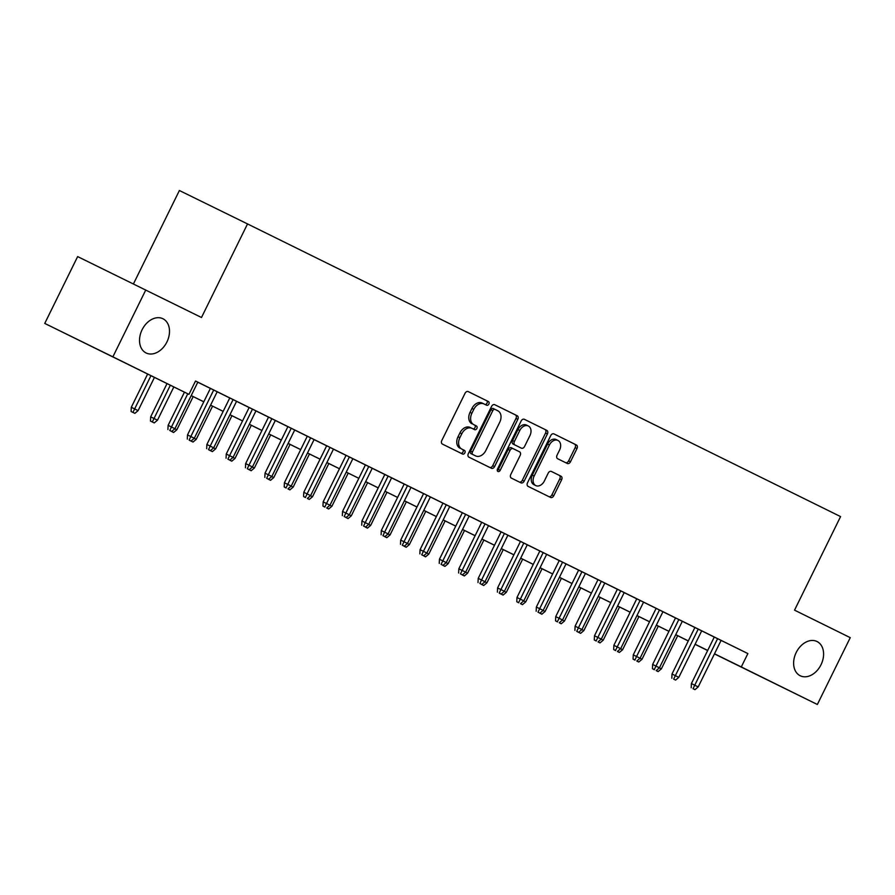 <?xml version="1.0" encoding="UTF-8"?>
<svg xmlns="http://www.w3.org/2000/svg" width="895" height="895" viewBox="0 0 895 895"><rect width="100%" height="100%" fill="white"/><g stroke="black" fill="none" stroke-linecap="round" stroke-linejoin="round"><path stroke-width="1.34" d="M488.871 404.07A2.047 1.488 116.1 0 0 488.446 401.575L468.23 391.607A2.92 2.126 116.1 0 0 465.042 393.285L441.794 440.519A2.92 2.126 116.1 0 0 442.41 444.088L462.625 454.056A2.047 1.488 116.1 0 0 464.852 452.881A2.047 1.488 116.1 0 0 464.427 450.386L461.809 449.089A9.364 6.791 116.1 0 1 459.862 437.689L461.798 433.762A9.364 6.791 116.1 0 1 472.001 428.358L474.63 429.656A2.047 1.488 116.1 0 0 476.867 428.47A2.047 1.488 116.1 0 0 476.442 425.986L473.824 424.689A9.364 6.791 116.1 0 1 471.866 413.289L473.802 409.351A9.364 6.791 116.1 0 1 484.016 403.958A9.364 6.791 116.1 0 0 484.016 403.958L486.634 405.256A2.047 1.488 116.1 0 0 486.645 405.256A2.047 1.488 116.1 0 0 488.871 404.07M484.889 404.395A2.047 1.488 116.1 0 0 487.037 403.164A2.047 1.488 116.1 0 0 486.6 400.669L468.119 391.551M460.88 453.194A2.047 1.488 116.1 0 0 463.017 451.975A2.047 1.488 116.1 0 0 462.592 449.48L461.809 449.089M472.884 428.794A2.047 1.488 116.1 0 0 475.021 427.575A2.047 1.488 116.1 0 0 474.596 425.08L473.824 424.689M796.203 652.511A19.063 13.828 116.1 0 0 800.219 675.759A19.063 13.828 116.1 0 0 821.017 664.75A19.063 13.828 116.1 0 0 817.012 641.514A19.063 13.828 116.1 0 0 796.203 652.511M142.115 329.729A19.063 13.828 116.1 0 0 146.12 352.977A19.063 13.828 116.1 0 0 166.917 341.968A19.063 13.828 116.1 0 0 162.912 318.732A19.063 13.828 116.1 0 0 142.115 329.729M567.273 463.476A2.92 2.126 116.1 0 0 567.285 463.476A2.92 2.126 116.1 0 0 570.473 461.786L576.995 448.529A2.92 2.126 116.1 0 0 576.38 444.972L553.938 433.896A2.92 2.126 116.1 0 0 553.927 433.896A2.92 2.126 116.1 0 0 550.738 435.585L527.502 482.808A2.92 2.126 116.1 0 0 528.106 486.377L550.559 497.452A2.92 2.126 116.1 0 0 553.748 495.763L561.624 479.765A2.92 2.126 116.1 0 0 561.02 476.196L551.409 471.452A2.92 2.126 116.1 0 0 548.21 473.142L544.305 481.085A7.82 5.672 116.1 0 1 535.781 485.593A7.82 5.672 116.1 0 1 534.136 476.062L549.429 444.96A7.82 5.672 116.1 0 1 557.965 440.452A7.82 5.672 116.1 0 1 559.61 449.984L557.059 455.163A2.92 2.126 116.1 0 0 557.674 458.732L567.273 463.476M470.166 427.452L472.001 428.358A9.364 6.791 116.1 0 0 472.001 428.358L470.177 427.463A9.364 6.791 116.1 0 0 470.166 427.452A9.364 6.791 116.1 0 0 459.952 432.856L461.798 433.762M145.762 290.002L112.882 356.836L188.946 394.371L44.75 323.419L77.641 256.585L201.487 317.501L247.523 223.929L840.573 516.594L794.536 610.155L850.25 637.654L817.359 704.488L714.445 653.898M636.77 598.789L613.869 645.317L620.671 648.662L643.561 602.145L675.512 617.953L652.634 664.448L659.436 667.793L682.326 621.275L694.889 627.518L672.011 674.002L678.813 677.358L701.702 630.841L714.277 637.083L691.399 683.567L698.201 686.912L721.09 640.406L747.873 653.574L195.524 381.013L188.946 394.371M747.873 653.574L741.295 666.943L817.359 704.488M517.825 419.341A2.92 2.126 116.1 0 0 517.22 415.772L494.767 404.697A2.92 2.126 116.1 0 0 491.579 406.386L468.331 453.62A2.92 2.126 116.1 0 0 468.946 457.177L491.4 468.253A2.92 2.126 116.1 0 0 491.4 468.264A2.92 2.126 116.1 0 0 494.588 466.575L517.825 419.341L515.99 418.435A2.92 2.126 116.1 0 0 515.375 414.877L494.655 404.652M524.347 419.296L546.8 430.372A2.92 2.126 116.1 0 1 547.416 433.941L524.168 481.174A2.92 2.126 116.1 0 1 520.979 482.852L511.369 478.109A2.92 2.126 116.1 0 1 510.754 474.551L520.185 455.398A2.92 2.126 116.1 0 0 519.57 451.83L513.204 448.686A2.92 2.126 116.1 0 0 513.193 448.686A2.92 2.126 116.1 0 0 510.005 450.375L500.193 470.311A2.047 1.488 116.1 0 1 497.956 471.497A2.047 1.488 116.1 0 1 497.531 469.002L521.158 420.986A2.92 2.126 116.1 0 1 524.347 419.296L524.347 419.296M184.448 392.167L168.115 425.349L174.928 428.694L197.806 382.176L202.527 384.503L195.513 381.035M189.237 440.195L193.018 442.052L189.147 440.027L190.814 436.536L194.304 438.259L217.194 391.741L221.904 394.068L205.671 386.069L210.392 388.396L187.502 434.914L190.814 436.536L213.704 390.019M208.613 449.76L212.395 451.617L208.524 449.592L210.191 446.102L213.681 447.824L236.571 401.307L241.281 403.634L225.059 395.635L229.769 397.962L206.879 444.468L210.191 446.102L233.08 399.584M227.901 459.157L229.847 460.119L227.901 459.157L229.579 455.667L233.069 457.379L255.959 410.872L260.669 413.188L244.436 405.2L249.146 407.527L226.256 454.033L229.579 455.667L252.468 409.149M247.288 468.723L249.224 469.685L247.288 468.723L248.955 465.221L252.446 466.944L275.336 420.426L280.045 422.753L263.812 414.765L268.534 417.092L245.644 463.599L248.955 465.221L271.845 418.715M266.665 478.288L268.601 479.239L266.665 478.288L268.332 474.786L271.823 476.509L294.712 429.992L299.433 432.319L283.2 424.319L287.91 426.647L265.021 473.164L268.332 474.786L291.222 428.269M307.298 436.201L284.409 482.729L291.211 486.075L314.1 439.557L318.81 441.884L307.287 436.212M333.466 449.133L321.954 443.45L326.675 445.777L303.785 492.295L307.097 493.917L329.986 447.399M346.063 455.331L323.162 501.86L329.964 505.205L352.854 458.687L357.575 461.014L346.052 455.342M372.231 468.264L360.719 462.581L365.428 464.908L342.55 511.425L345.862 513.048L368.751 466.53M363.571 526.103L365.507 527.065L363.571 526.103L365.238 522.613L368.729 524.336L391.618 477.818L396.328 480.145L380.095 472.146L384.816 474.473L361.927 520.979L365.238 522.613L388.128 476.095M382.948 535.669L384.884 536.631L382.948 535.669L384.615 532.178L388.106 533.89L410.995 487.383L415.716 489.699L399.483 481.711L404.193 484.038L381.304 530.545L384.615 532.178L407.505 485.661M402.325 545.234L404.272 546.196L402.325 545.234L404.003 541.732L407.493 543.455L430.383 496.938L435.093 499.265L418.86 491.277L423.57 493.604L400.692 540.11L404.003 541.732L426.893 495.226M442.958 503.147L420.068 549.675L426.87 553.02L449.76 506.503L454.47 508.83L430.361 496.971M462.346 512.712L439.445 559.241L446.247 562.586L469.137 516.068L473.858 518.395L449.737 506.536M460.466 573.93L462.413 574.881L460.466 573.93L462.144 570.428L465.635 572.151L488.525 525.633L493.234 527.961L477.001 519.961L481.711 522.288L458.833 568.806L462.144 570.428L485.034 523.911M501.099 531.843L478.21 578.371L485.012 581.716L507.901 535.199L512.611 537.526L488.502 525.667M499.332 593.217L503.102 595.074L499.231 593.049L500.909 589.559L504.388 591.282L527.278 544.764L531.999 547.091L515.766 539.092L520.476 541.419L497.586 587.937L500.909 589.559L523.799 543.041M539.864 550.973L516.974 597.491L523.776 600.847L546.666 554.329L551.376 556.656L527.267 544.798M537.996 612.18L539.931 613.142L537.996 612.18L539.663 608.689L543.153 610.401L566.043 563.895L570.753 566.211L554.52 558.223L559.241 560.55L536.351 607.056L539.663 608.689L562.552 562.172M578.629 570.104L555.728 616.621L562.53 619.966L585.419 573.449L590.141 575.776L566.032 563.928M576.85 631.467L580.631 633.336L576.76 631.311L578.427 627.809L581.918 629.532L604.807 583.014L609.517 585.341L593.284 577.342L598.005 579.669L575.116 626.187L578.427 627.809L601.317 581.291M617.382 589.223L594.493 635.752L601.295 639.097L624.184 592.579L628.894 594.906L604.785 583.048M643.561 602.156L624.173 592.613M682.326 621.287L675.524 617.93M701.702 630.852L694.9 627.496M197.795 382.21L210.381 388.419M217.172 391.775L229.758 397.984M236.56 401.34L249.134 407.549M255.936 410.906L268.522 417.115M275.313 420.46L287.899 426.669M294.701 430.025L307.276 436.234M314.078 439.59L326.664 445.799M333.455 449.156L346.041 455.365M352.843 458.721L365.417 464.93M372.219 468.286L384.805 474.495M391.596 477.852L404.182 484.061M410.984 487.417L423.559 493.626M469.125 516.102L481.7 522.311M507.879 535.232L520.465 541.441M546.644 554.363L559.23 560.572M585.408 573.482L597.983 579.691M721.079 640.417L714.288 637.061M247.523 223.929L179.392 190.512L133.422 283.95M44.75 323.419L112.882 356.836M707.643 650.542L695.068 644.333M688.266 640.977L675.714 634.7M700.785 647.074L695.102 644.266L700.785 647.074M668.923 631.344L656.337 625.146M649.535 621.79L636.96 615.581M630.158 612.225L617.572 606.016M610.782 602.659L598.196 596.45M591.394 593.094L578.819 586.885M572.017 583.529L559.431 577.32M552.64 573.963L540.054 567.754M533.252 564.398L520.677 558.189M513.875 554.833L501.289 548.635M494.487 545.279L481.913 539.07M475.111 535.713L462.536 529.504M455.734 526.148L443.148 519.939M436.346 516.583L423.771 510.374M416.969 507.017L404.383 500.808M397.593 497.452L385.007 491.243L397.604 497.419M378.205 487.887L365.63 481.678M358.828 478.322L346.242 472.124L358.839 478.299M339.451 468.767L326.865 462.558M320.063 459.202L307.488 452.993L320.086 459.169M300.686 449.637L288.1 443.428M281.31 440.071L268.724 433.862L281.321 440.038M261.922 430.506L249.347 424.297L261.944 430.473M242.545 420.941L229.959 414.732L242.556 420.907M223.168 411.376L210.582 405.166L223.179 411.353M203.78 401.821L191.206 395.612L203.803 401.788M714.49 653.797L741.295 666.943M288.123 443.394L300.698 449.603M326.876 462.525L339.462 468.734M365.641 481.655L378.227 487.864M404.406 500.775L416.981 506.984M423.782 510.34L436.368 516.549M443.17 519.905L455.745 526.115M462.547 529.471L475.133 535.68M481.924 539.036L494.51 545.245M501.312 548.601L513.887 554.81M520.689 558.167L533.275 564.376M540.065 567.721L552.651 573.93M559.453 577.286L572.028 583.495M578.83 586.851L591.416 593.061M598.207 596.417L610.793 602.626M617.595 605.982L630.169 612.191M636.971 615.547L649.557 621.756M656.348 625.113L668.934 631.322M675.736 634.678L688.311 640.887M695.113 644.232L707.699 650.441M484.005 403.947L482.181 403.052A9.364 6.791 116.1 0 0 482.17 403.052A9.364 6.791 116.1 0 0 471.956 408.456L473.802 409.351M471.978 423.782A9.364 6.791 116.1 0 1 470.02 412.382L471.956 408.456M459.974 448.194A9.364 6.791 116.1 0 1 458.016 436.794L459.952 432.856M489.666 467.403A2.92 2.126 116.1 0 0 492.742 465.668L515.99 418.435M493.212 408.5L495.058 409.407A2.047 1.488 116.1 0 0 492.821 410.581L472.415 452.042A2.047 1.488 116.1 0 0 472.851 454.537L475.603 455.902A9.364 6.791 116.1 0 0 475.614 455.902A9.364 6.791 116.1 0 0 485.828 450.509L499.768 422.171A9.364 6.791 116.1 0 0 497.81 410.771L493.212 408.5A2.047 1.488 116.1 0 0 490.975 409.686L492.821 410.581M475.603 455.902L473.768 454.996A9.364 6.791 116.1 0 0 473.791 455.007A9.364 6.791 116.1 0 0 473.779 455.007L471.005 453.631A2.047 1.488 116.1 0 1 470.58 451.147L490.975 409.686M524.235 419.252L546.8 430.372M519.245 482.002A2.92 2.126 116.1 0 0 522.333 480.268L545.57 433.035A2.92 2.126 116.1 0 0 544.954 429.466M511.358 447.78L513.193 448.686L511.358 447.78A2.92 2.126 116.1 0 0 508.17 449.469L498.347 469.416L500.193 470.311M497.284 470.535A2.047 1.488 116.1 0 0 498.347 469.416M529.963 435.518A7.82 5.672 116.1 0 0 528.318 425.986A7.82 5.672 116.1 0 0 519.782 430.495L514.401 441.448A2.92 2.126 116.1 0 0 515.005 445.016L521.382 448.16A2.92 2.126 116.1 0 0 524.571 446.471L529.963 435.518M528.318 425.986L526.484 425.08A7.82 5.672 116.1 0 0 517.948 429.589L519.782 430.495M519.547 447.254L521.382 448.16L519.536 447.254A2.92 2.126 116.1 0 0 519.547 447.265A2.92 2.126 116.1 0 0 519.547 447.254L513.171 444.11A2.92 2.126 116.1 0 1 512.555 440.553L517.948 429.589M557.965 440.452L556.119 439.546A7.82 5.672 116.1 0 0 547.595 444.054L549.429 444.96M535.781 485.593L533.935 484.687A7.82 5.672 116.1 0 1 532.29 475.156L547.595 444.054M548.825 496.602A2.92 2.126 116.1 0 0 551.913 494.868L559.789 478.859A2.92 2.126 116.1 0 0 559.174 475.29L551.298 471.408M565.55 462.614A2.92 2.126 116.1 0 0 568.627 460.88L575.149 447.634A2.92 2.126 116.1 0 0 574.534 444.065L553.826 433.84M131.095 411.499L134.876 413.356L131.095 411.499L131.296 407.281L138.098 410.626L154.421 377.455M132.941 412.405L150.931 375.732M131.296 407.281L147.619 374.099M138.098 410.626L134.876 413.356M169.759 430.473L171.706 431.424L169.759 430.473L187.76 393.789M168.115 425.349L167.924 429.566M171.706 431.424L174.928 428.694M150.472 421.064L154.253 422.921L150.472 421.064L150.673 416.846L157.475 420.191L173.798 387.02M152.318 421.97L170.307 385.297M150.673 416.846L166.996 383.664M157.475 420.191L154.253 422.921M174.838 428.761L176.852 429.757L193.186 396.586M171.695 431.535L173.63 432.486L171.784 431.356M176.852 429.757L173.63 432.486M194.226 438.326L196.24 439.322L212.562 406.151M196.24 439.322L193.018 442.052M213.603 447.892L215.617 448.887L231.939 415.716M215.617 448.887L212.395 451.617M187.502 434.914L187.301 439.132M191.083 440.989L194.304 438.259M206.879 444.468L206.678 448.697M210.459 450.554L213.681 447.824M226.256 454.033L226.066 458.251M229.847 460.119L233.069 457.379M245.644 463.599L245.443 467.817M249.224 469.685L252.446 466.944M232.98 457.457L234.993 458.453L251.327 425.27M229.836 460.22L231.771 461.182L229.925 460.041M234.993 458.453L231.771 461.182M265.021 473.164L264.819 477.382M268.601 479.239L271.823 476.509M252.368 467.022L254.381 468.018L270.704 434.836M249.224 469.785L251.159 470.748L249.302 469.606M254.381 468.018L251.159 470.748M271.744 476.576L273.758 477.572L290.081 444.401M268.601 479.351L270.536 480.313L268.69 479.172M273.758 477.572L270.536 480.313M291.121 486.142L293.146 487.137L309.469 453.966M287.977 488.916L289.924 489.867L288.067 488.737M293.146 487.137L289.924 489.867M286.143 488.01L284.207 486.947L286.143 487.909M310.509 495.707L312.523 496.703L328.845 463.532M307.365 498.481L309.301 499.432L307.444 498.302M312.523 496.703L309.301 499.432M305.519 497.575L303.584 496.512L305.519 497.463M329.886 505.272L331.9 506.268L348.222 473.097M326.742 508.047L328.678 508.998L326.832 507.868M331.9 506.268L328.678 508.998M324.896 507.141L322.961 506.078L324.907 507.029M286.042 487.853L310.61 437.834M284.409 482.729L284.207 486.947M287.989 488.804L291.211 486.075M305.43 497.419L307.097 493.917L310.587 495.64L333.477 449.122M303.785 492.295L303.584 496.512M307.365 498.37L310.587 495.64M324.807 506.984L349.363 456.965M323.162 501.86L322.961 506.078M326.742 507.935L329.964 505.205M344.183 516.538L346.13 517.5L344.183 516.538L345.862 513.048L349.352 514.77L372.242 468.253M342.55 511.425L342.349 515.643M346.13 517.5L349.352 514.77M361.927 520.979L361.725 525.208M365.507 527.065L368.729 524.336M349.263 514.838L351.287 515.833L367.61 482.662M346.119 517.612L348.065 518.563L346.208 517.433M351.287 515.833L348.065 518.563M381.304 530.545L381.113 534.762M384.884 536.631L388.106 533.89M368.65 524.403L370.664 525.399L386.987 492.228M365.507 527.166L367.442 528.128L365.585 526.998M370.664 525.399L367.442 528.128M400.692 540.11L400.49 544.328M404.272 546.196L407.493 543.455M388.027 533.968L390.041 534.964L406.364 501.782M384.884 536.731L386.819 537.694L384.973 536.553M390.041 534.964L386.819 537.694M421.713 554.799L423.648 555.75L421.713 554.799L446.269 504.78M420.068 549.675L419.867 553.893M423.648 555.75L426.87 553.02M407.404 543.533L409.429 544.529L425.751 511.347M404.26 546.297L406.207 547.259L404.35 546.118M409.429 544.529L406.207 547.259M441.09 564.365L443.025 565.316L441.09 564.365L465.646 514.345M439.445 559.241L439.255 563.458M443.025 565.316L446.247 562.586M426.792 553.088L428.806 554.083L445.128 520.912M423.648 555.862L425.584 556.824L423.727 555.683M428.806 554.083L425.584 556.824M458.833 568.806L458.632 573.024M462.413 574.881L465.635 572.151M446.169 562.653L448.182 563.649L464.505 530.478M443.025 565.427L444.96 566.378L443.114 565.248M448.182 563.649L444.96 566.378M479.854 583.495L481.79 584.446L479.854 583.495L504.411 533.476M478.21 578.371L478.008 582.589M481.79 584.446L485.012 581.716M465.545 572.218L467.57 573.214L483.893 540.043M462.402 574.993L464.348 575.944L462.491 574.814M467.57 573.214L464.348 575.944M484.933 581.784L486.947 582.779L503.27 549.608M481.79 584.558L483.725 585.509L481.868 584.379M486.947 582.779L483.725 585.509M504.31 591.349L506.324 592.345L522.646 559.174M506.324 592.345L503.102 595.074M523.687 600.914L525.712 601.91L542.034 568.739M520.543 603.678L522.49 604.64L520.633 603.51M525.712 601.91L522.49 604.64M518.708 602.782L516.773 601.72L518.708 602.671M543.075 610.479L545.089 611.475L561.411 578.293M539.931 613.243L541.867 614.205L540.009 613.064M545.089 611.475L541.867 614.205M562.452 620.045L564.465 621.04L580.788 587.858M559.308 622.808L561.243 623.77L559.397 622.629M564.465 621.04L561.243 623.77M557.473 621.902L555.538 620.839L557.473 621.801M581.828 629.599L583.853 630.595L600.176 597.424M583.853 630.595L580.631 633.336M601.216 639.164L603.23 640.16L619.553 606.989M598.073 641.939L600.008 642.89L598.151 641.76M603.23 640.16L600.008 642.89M596.227 641.033L594.291 639.97L596.238 640.932M620.593 648.73L622.607 649.725L638.929 616.554M617.449 651.504L619.385 652.455L617.539 651.325M622.607 649.725L619.385 652.455M615.615 650.598L613.679 649.535L615.615 650.486M639.97 658.295L641.995 659.291L658.317 626.12M636.837 661.069L638.773 662.02L636.916 660.89M641.995 659.291L638.773 662.02M634.991 660.163L633.056 659.1L634.991 660.051M659.358 667.86L661.371 668.856L677.694 635.685M656.214 670.635L658.149 671.586L656.292 670.456M661.371 668.856L658.149 671.586M654.368 669.728L652.433 668.666L654.379 669.617M497.586 587.937L497.396 592.154M501.166 594.011L504.388 591.282M518.619 602.615L543.175 552.607M516.974 597.491L516.773 601.72M520.554 603.577L523.776 600.847M536.351 607.056L536.15 611.274M539.931 613.142L543.153 610.401M557.372 621.745L581.94 571.737M555.728 616.621L555.538 620.839M559.308 622.707L562.53 619.966M575.116 626.187L574.914 630.404M578.696 632.262L581.918 629.532M596.137 640.876L620.694 590.857M594.493 635.752L594.291 639.97M598.073 641.827L601.295 639.097M615.514 650.441L640.082 600.422M613.869 645.317L613.679 649.535M617.449 651.392L620.671 648.662M656.147 608.354L633.257 654.883L636.569 656.505L659.458 609.987M634.902 660.007L636.569 656.505L640.059 658.228L662.949 611.71M633.257 654.883L633.056 659.1M636.837 660.957L640.059 658.228M654.279 669.561L678.835 619.553M652.634 664.448L652.433 668.666M656.214 670.523L659.436 667.793M673.655 679.126L675.602 680.088L673.655 679.126L698.223 629.118M672.011 674.002L671.821 678.231M675.602 680.088L678.813 677.358M693.043 688.691L694.979 689.653L693.043 688.691L717.6 638.683M691.399 683.567L691.197 687.785M694.979 689.653L698.201 686.912M486.6 400.669L488.446 401.575M462.592 449.48L464.427 450.386M474.596 425.08L476.442 425.986M470.02 412.382L471.866 413.289M458.016 436.794L459.862 437.689M492.742 465.668L494.588 466.575M515.375 414.877L517.22 415.772M470.58 451.147L472.415 452.042M471.005 453.631L472.851 454.537M545.57 433.035L547.416 433.941M522.333 480.268L524.168 481.174M508.17 449.469L510.005 450.375M512.555 440.553L514.401 441.448M513.171 444.11L515.005 445.016M532.29 475.156L534.136 476.062M559.174 475.29L561.02 476.196M559.789 478.859L561.624 479.765M551.913 494.868L553.748 495.763M574.534 444.065L576.38 444.972M575.149 447.634L576.995 448.529M568.627 460.88L570.473 461.786M482.17 403.052L484.016 403.958M473.779 455.007L475.614 455.902"/></g></svg>
